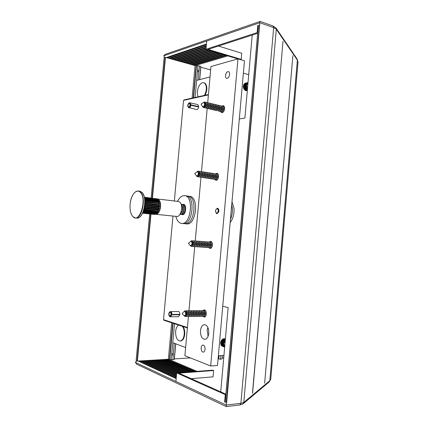 <?xml version="1.0" encoding="UTF-8"?>
<svg xmlns="http://www.w3.org/2000/svg" width="428" height="428" viewBox="0 0 428 428"><rect width="100%" height="100%" fill="white"/><g stroke="black" fill="none" stroke-linecap="round" stroke-linejoin="round"><path stroke-width="0.64" d="M208.099 336.317L207.168 330.464L207.864 327.463M208.768 333.348C208.821 328.105 207.377 325.194 204.429 324.611C202.278 324.959 200.962 326.976 200.486 330.651C200.416 335.9 201.877 338.81 204.868 339.388C206.986 339.024 208.286 337.013 208.768 333.348M201.144 347.894C201.363 346.193 201.963 345.252 202.947 345.075C204.386 345.348 205.098 346.766 205.076 349.328C204.862 351.03 204.263 351.971 203.284 352.153C201.834 351.88 201.123 350.462 201.144 347.894M225.497 75.505C225.968 72.888 226.963 71.594 228.477 71.615C229.312 71.963 229.686 72.91 229.601 74.461C229.124 77.072 228.135 78.372 226.626 78.356C225.786 78.008 225.412 77.061 225.497 75.505M203.006 310.535L204.21 309.835C205.622 310.129 206.307 311.525 206.269 314.029C206.023 315.896 205.354 316.913 204.268 317.078L203.032 316.394M209.351 241.943L210.624 241.349C211.887 241.67 212.486 242.938 212.422 245.158C212.117 247.245 211.346 248.347 210.111 248.465L208.934 247.694M215.685 173.784L217.001 173.297C218.098 173.64 218.612 174.79 218.531 176.743C218.162 179.07 217.285 180.263 215.91 180.327L214.819 179.471M221.988 106.064L223.325 105.668C224.261 106.026 224.689 107.064 224.604 108.776C224.154 111.355 223.181 112.65 221.677 112.655L220.688 111.713M220.891 355.625L220.57 359.274L218.778 358.932L219.061 355.732M210.025 76.928L196.618 80.421L197.511 70.149L198.993 70.556L198.084 80.036M174.207 343.229L172.88 359.552L171.12 359.659L171.644 355.042L173.19 354.962M231.992 201.732L233.993 208.334C234.351 214.027 233.067 218.778 230.146 222.592M231.725 204.755L232.345 208.136C232.661 212.138 232.024 215.873 230.435 219.345L244.468 60.835L237.968 58.877L210.967 66.533L207.703 102.677M217.552 208.217L218.146 208.447L218.863 211.486L218.708 212.085L216.932 213.7M218.018 208.436C218.82 209.26 219.008 210.474 218.58 212.069L216.868 213.695L216.322 213.46L215.535 211.304L215.766 209.838L217.494 208.206L218.018 208.436M216.183 212.941L215.552 211.202L215.648 210.341C216.087 208.939 216.723 208.457 217.547 208.891C219.04 209.945 217.601 214.203 216.183 212.941M174.522 323.739L171.644 355.042M194.473 371.541L165.936 359.386L168.375 359.242L169.451 359.702L172.773 323.161M195.484 371.467L166.915 359.327M191.926 371.734L163.485 359.536L165.936 359.386M192.948 371.659L164.47 359.477M189.369 371.927L161.024 359.68L163.485 359.536M190.39 371.852L162.009 359.622M186.79 372.125L158.542 359.825L161.024 359.68M187.822 372.044L159.537 359.766M184.201 372.317L156.054 359.975L158.542 359.825M185.238 372.242L157.049 359.916M181.595 372.515L153.55 360.125L156.054 359.975M182.644 372.435L154.551 360.066M178.979 372.713L151.031 360.274L153.55 360.125M180.028 372.633L152.036 360.216M176.673 373.061L148.495 360.424L151.031 360.274M177.395 372.831L149.511 360.365M176.55 374.404L145.948 360.574L148.495 360.424M176.598 373.863L146.97 360.515M176.427 375.773L143.385 360.729L145.948 360.574M176.475 375.222L144.413 360.665M176.304 377.17L140.812 360.879L143.385 360.729M176.352 376.608L141.845 360.82M176.17 378.593L138.223 361.034L140.812 360.879M176.224 378.02L139.261 360.97M264.643 383.237L292.88 55.645L264.648 383.204M252.477 393.188L282.999 41.318L252.6 393.161M226.391 402.844L226.193 405.065L135.36 362.372L136.73 360.89M222.362 357.637L223.71 357.958M220.57 359.274L222.266 358.68L222.544 355.524M218.788 358.835L218.087 358.825M174.378 358.889L190.423 357.936M175.71 343.796L174.223 359.472L175.646 343.77M172.88 359.552L174.223 359.472M173.083 323.263L169.766 359.739L171.12 359.659M169.766 359.739L196.998 371.354M225.861 394.589L225.278 394.653L176.689 372.884L212.716 370.166L213.599 370.525L213.037 376.843L191.188 378.662M225.214 401.956L224.63 402.026L225.251 402.208M225.278 394.653L224.63 402.026M176.689 372.884L175.913 381.434M136.703 364.201L135.36 362.372M270.913 377.4L270.774 379.021L269.822 380.695L243.789 402.432L240.884 403.326L239.835 404.974L226.294 406.6L226.193 405.065L240.884 403.326L273.669 27.622L272.978 25.969M213.599 370.525L178.856 373.163L225.898 394.156M198.993 70.556L199.496 66.11L200.882 66.533L199.657 79.629M223.972 54.725L191.343 64.564L195.077 65.602L196.211 65.265L197.816 65.645L197.511 70.149M150.977 214.07L137.388 361.082L138.223 361.034M137.388 361.082L137.067 361.045L150.656 214.037M149.72 213.941L136.157 360.622L137.067 361.045M248.716 74.686L243.377 73.161M223.93 355.443L218.355 355.775M188.422 316.56L184.891 355.732L210.678 365.988L217.494 365.512L230.435 219.345M188.951 310.712L194.719 246.71M195.243 240.9L200.978 177.331M201.497 171.558L207.189 108.412M210.678 365.988L237.968 58.877M257.704 32.79L257.153 32.603L205.964 49.311L206.713 41.035L163.715 55.859L164.732 57.491M206.382 44.683L167.246 57.86L191.343 64.564M164.165 57.743L165.459 57.363L167.246 57.86M225.428 55.164L192.744 64.954M226.396 55.458L193.681 65.217M222.999 54.436L190.401 64.302M220.554 53.698L188.047 63.649M221.533 53.992L188.989 63.911M218.098 52.96L185.677 62.991M219.083 53.254L186.624 63.253M215.621 52.216L183.296 62.328M216.611 52.516L184.249 62.59M213.133 51.467L180.9 61.659M214.134 51.767L181.857 61.926M210.63 50.718L178.492 60.99M211.635 51.018L179.455 61.258M208.115 49.958L176.069 60.316M209.121 50.263L177.042 60.589M205.986 49.065L173.634 59.642M206.596 49.504L174.613 59.909M206.136 47.406L171.189 58.957M206.077 48.075L172.168 59.23M206.291 45.716L168.728 58.272M206.226 46.395L169.713 58.55M206.446 43.993L166.251 57.587M297.856 63.842L297.984 62.317L297.374 60.139L276.301 29.243L275.98 27.975L273.016 25.985L260.144 21.4L259.823 22.721L226.626 402.818M165.16 54.383L163.715 55.859M195.077 65.602L192.119 98.124M171.687 322.808L168.375 359.242M226.214 402.759L259.448 24.926L259.855 24.936M205.964 49.311L237.866 58.909M240.381 59.604L241.199 59.374L208.115 49.402L257.656 33.32M227.846 55.891L196.211 65.265L193.247 97.873M241.199 59.374L241.74 53.243L218.451 46.047M258.33 25.685L257.779 25.493L258.426 25.273L225.246 402.309M257.153 32.603L257.779 25.493M200.818 67.201L210.656 69.935M199.496 66.11L197.816 65.645M222.742 306.229L228.156 307.609L220.72 391.845M239.327 118.936L244.886 118.08L252.21 35.091M204.429 95.401C206.831 90.511 206.981 86.51 204.878 83.385L203.765 82.716C201.77 82.401 200.02 83.861 198.506 87.103C197.067 90.886 196.971 94.107 198.228 96.776M205.082 95.257C207.339 90.42 207.436 86.504 205.37 83.519L204.188 82.823M178.679 325.103C177.01 326.125 175.999 328.228 175.635 331.422C175.528 337.173 177.021 340.372 180.118 341.02C182.323 340.624 183.682 338.42 184.206 334.396C184.425 331.074 183.821 328.383 182.392 326.323M180.573 340.998L180.632 340.998C182.836 340.608 184.201 338.398 184.725 334.38C184.939 331.224 184.393 328.613 183.077 326.548M196.618 80.421L195.066 97.472M185.629 347.536L172.805 342.7M170.975 314.671L171.227 314.789C170.991 316.083 170.515 316.693 169.798 316.624C168.391 315.045 168.391 313.44 169.804 311.814C170.729 311.782 171.216 312.649 171.259 314.409L171.007 314.371C170.991 313.103 170.654 312.403 169.991 312.269C168.675 313.59 168.669 314.885 169.986 316.158L170.975 314.671L179.856 314.746L178.524 316.704L170.291 316.763M179.888 314.345C179.867 312.67 179.407 311.745 178.513 311.568L170.537 311.616C171.419 311.793 171.869 312.729 171.89 314.42L179.888 314.345M208.409 94.898L183.542 100.377L174.351 200.989M172.976 216.044L163.512 319.668L187.437 327.506M190.075 104.817L189.438 103.303C187.908 104.245 187.63 105.497 188.604 107.059C189.304 107.059 189.786 106.412 190.048 105.111L198.672 107.005C198.319 108.717 197.672 109.568 196.73 109.568L188.331 107.46C187.325 105.582 187.667 104.031 189.358 102.811C190.021 102.881 190.348 103.517 190.342 104.726L198.704 106.615L190.342 104.726M189.861 102.779L197.843 104.609L198.704 106.615M187.394 327.966L163.978 320.272L163.512 319.668M183.542 100.377L184.104 99.895L208.441 94.513M171.227 314.789L179.856 314.746M171.853 314.821L170.531 316.8M169.804 311.814L170.537 311.616M171.259 314.409L171.89 314.42M190.92 105.213C190.572 106.941 189.93 107.803 188.994 107.803M190.107 102.8L190.958 104.817M190.305 105.095C189.92 106.888 189.262 107.674 188.331 107.46M247.48 88.698C246.17 86.301 246.341 84.305 248.005 82.716M247.47 88.762L246.565 85.407L248.01 82.695M247.668 86.558L247.855 84.423M247.405 89.516C246.341 88.494 245.854 87.173 245.94 85.547C246.137 83.958 246.833 82.957 248.021 82.545L248.021 82.545M247.389 89.687C246.223 88.682 245.677 87.317 245.758 85.589C245.961 83.984 246.662 82.978 247.866 82.583M247.347 90.18C245.816 89.297 245.078 87.815 245.137 85.728C245.335 84.123 246.041 83.123 247.24 82.722L247.641 82.657M247.336 90.287C245.704 89.468 244.912 87.959 244.955 85.766C245.158 84.166 245.859 83.166 247.063 82.764L247.234 82.727M247.314 90.57L246.983 90.506C245.196 89.8 244.313 88.264 244.335 85.905C244.538 84.305 245.239 83.305 246.437 82.909L246.833 82.839M247.309 90.624L246.806 90.549C245.019 89.837 244.137 88.302 244.153 85.948C244.356 84.343 245.057 83.348 246.261 82.946L246.432 82.909M247.298 90.704L246.186 90.677C244.399 89.971 243.516 88.441 243.537 86.082C243.735 84.487 244.436 83.487 245.64 83.091L246.036 83.021M247.186 90.725L246.004 90.715C244.217 90.008 243.334 88.478 243.355 86.124C243.559 84.525 244.26 83.53 245.463 83.128L245.629 83.091M132.846 216.568C139.624 224.459 147.526 198.25 140.079 192.108C136.564 188.604 131.385 194.387 130.283 202.69L130.059 204.723C129.764 210.137 130.69 214.086 132.846 216.568M156.134 214.332L176.769 216.429C181.012 217.29 183.58 204.894 179.723 202.07L178.428 201.47L157.825 199.025M142.599 213.203L154.374 214.396L156.712 214.209L158.927 212.218L160.019 209.752L160.596 206.804L160.564 203.83L159.933 201.294L158.103 199.138L144.397 197.319M144.054 209.233L159.526 211.074L157.739 211.357L143.867 209.897M144.231 208.532L158.274 210.03L160.019 209.752L158.499 209.308L158.686 208.559L144.536 207.029M143.68 210.512L158.927 212.218L157.092 212.491L143.487 211.079M158.237 213.144L143.294 211.603L158.237 213.144L156.364 213.385L143.129 212.026M142.968 212.406L157.488 213.818L155.583 214.011L142.829 212.711M142.722 212.951L156.712 214.209L154.776 214.348L142.642 213.112M142.588 213.219L154.438 214.407M144.37 197.196L157.734 198.988M156.231 198.608L158.023 199.106M144.445 197.517L156.969 199.004L158.804 199.592L144.504 197.795M144.573 198.143L157.627 199.689L159.419 200.32L144.648 198.571M144.723 199.057L158.189 200.636L159.933 201.294L144.792 199.609M144.851 200.218L158.617 201.813L160.318 202.481L144.899 200.876M144.931 201.572L158.911 203.172L160.564 203.83L144.942 202.31M144.931 203.07L159.045 204.659L160.661 205.29L159.05 205.435L144.899 203.851M144.841 204.648L159.018 206.221L160.596 206.804L158.949 207.008L144.76 205.445M144.659 206.243L158.836 207.789L160.377 208.308L158.686 208.559M144.391 207.789L158.499 209.308M144.332 208.072L160.019 209.752M144.605 206.596L160.377 208.308M144.803 205.055L160.596 206.804M144.915 203.519L160.661 205.29M144.937 202.048L160.564 203.83M144.889 200.7L160.318 202.481M144.782 199.528L159.933 201.294M143.642 210.624L158.927 212.218M144.001 209.431L159.526 211.074M181.194 204.536C182.189 205.51 182.617 207.099 182.478 209.308C182.189 211.662 181.413 213.24 180.145 214.043M180.52 214.385L180.595 214.391C182.285 214.182 183.361 212.534 183.815 209.453C183.933 206.467 183.205 204.745 181.643 204.284L181.119 204.311L182.686 206.997L182.777 209.34L182.13 211.972L180.028 214.235L180.755 214.407M182.777 207.682L182.376 211.32M181.814 204.311L181.943 204.316C182.975 204.509 183.671 205.467 184.029 207.195L184.115 209.485L183.489 212.079C182.783 213.636 181.921 214.417 180.894 214.423L180.819 214.417M184.12 207.88L183.73 211.416M182.44 204.466L182.97 204.44C184.538 204.9 185.265 206.622 185.147 209.602C184.698 212.679 183.623 214.321 181.921 214.53L181.349 214.38M183.141 204.461L183.27 204.472C184.318 204.67 185.019 205.638 185.372 207.387L185.452 209.634L184.837 212.181C184.131 213.765 183.264 214.556 182.226 214.562L182.082 214.546M185.458 208.083L185.083 211.512M183.767 204.621L184.104 204.584M182.997 214.631L182.676 214.519M187.132 196.12L189.684 196.334C199.314 196.784 196.206 225.449 186.694 223.903L186.56 223.892M188.111 196.131C197.725 196.58 194.606 225.299 185.11 223.753L184.104 223.55M182.831 204.429L183.478 204.37C187.041 204.52 185.939 215.182 182.408 214.706L181.723 214.503M177.518 201.363C179.348 197.672 181.558 195.773 184.142 195.66L186.212 195.896C195.805 196.34 192.68 225.117 183.205 223.577L183.082 223.56M184.623 195.692C194.2 196.131 191.07 224.968 181.616 223.427L181.547 223.421C178.829 222.983 176.935 220.623 175.865 216.338M196.794 171.938L197.485 171.708C198.769 173.233 198.592 174.661 196.955 176.004L196.254 175.582M197.683 171.751L197.822 171.762C199.106 173.281 198.929 174.715 197.292 176.052L197.046 176.015M196.473 175.833L197.506 176.641C199.459 176.711 199.972 171.018 197.993 171.243L197.089 171.756M197.538 171.366L198.148 171.136C200.224 170.9 199.683 176.866 197.634 176.796L196.778 176.325M199.288 172.002L199.427 172.008C200.716 173.533 200.539 174.961 198.897 176.293L198.651 176.261M199.009 171.591L199.721 171.296C201.861 171.056 201.304 177.187 199.197 177.112L198.26 176.566M200.887 172.254L201.026 172.259C202.321 173.779 202.144 175.207 200.502 176.539L200.256 176.502M200.646 171.815L201.315 171.548C203.461 171.307 202.909 177.427 200.796 177.353L199.881 176.844M202.481 172.5L202.621 172.511C203.915 174.025 203.739 175.448 202.096 176.78L201.85 176.743M202.241 172.056L202.909 171.799C205.06 171.558 204.509 177.668 202.385 177.593L201.481 177.085M204.076 172.746L204.21 172.757C205.51 174.271 205.333 175.694 203.685 177.015L203.551 177.01M203.83 172.302L204.498 172.045C206.649 171.81 206.098 177.909 203.974 177.829L203.07 177.331M205.793 173.003L205.793 173.003C207.093 174.517 206.917 175.935 205.269 177.256L205.135 177.251M205.419 172.543L206.077 172.297C208.233 172.056 207.687 178.144 205.558 178.069L204.654 177.572M207.248 173.238L207.366 173.249C208.671 174.758 208.5 176.176 206.847 177.497L206.606 177.459M206.997 172.789L207.65 172.543C209.811 172.307 209.265 178.385 207.136 178.305L206.232 177.818M208.827 173.484L208.939 173.495C210.244 175.004 210.073 176.416 208.415 177.732L208.185 177.7M208.57 173.03L209.222 172.789C211.384 172.554 210.838 178.62 208.704 178.54L207.805 178.059M210.394 173.731L210.506 173.736C211.812 175.245 211.641 176.657 209.982 177.968L209.848 177.957M210.137 173.27L210.785 173.035C212.951 172.8 212.411 178.856 210.271 178.776L209.372 178.294M211.962 173.971L212.063 173.982C213.374 175.485 213.203 176.892 211.544 178.203L211.411 178.192M211.694 173.511L212.341 173.276C214.514 173.046 213.973 179.091 211.828 179.006L210.929 178.535M213.519 174.212L213.615 174.223C214.931 175.726 214.76 177.133 213.096 178.439L212.967 178.428M213.251 173.752L213.893 173.522C216.07 173.292 215.53 179.321 213.379 179.241L212.486 178.77M215.075 174.453L215.166 174.464C216.482 175.967 216.311 177.369 214.647 178.674L214.433 178.647M214.803 173.987L215.439 173.763C217.617 173.533 217.082 179.557 214.931 179.471L214.037 179.011M216.707 174.704L216.707 174.704C218.029 176.202 217.857 177.604 216.188 178.904L216.054 178.893M216.349 174.228L216.98 174.003C219.163 173.779 218.622 179.787 216.472 179.701L215.578 179.246M217.884 174.464L218.168 174.314M183.901 311.734L184.714 311.434C186.073 313.087 186.009 314.553 184.532 315.827L183.885 315.5M184.516 311.407L185.062 311.434C186.415 313.087 186.357 314.548 184.88 315.821L184.698 315.805M184.152 315.725L184.885 316.346C186.795 317.062 187.314 311.295 185.383 310.878L184.158 311.52M184.441 311.161L185.538 310.744C187.566 311.183 187.02 317.228 185.019 316.479L184.548 316.19M186.314 311.397L186.704 311.424C188.063 313.071 187.999 314.532 186.522 315.805L186.319 315.81M186.036 311.049L187.143 310.653C189.235 311.103 188.678 317.319 186.613 316.543L186.041 316.164M187.988 311.391L188.336 311.413C189.7 313.061 189.636 314.516 188.154 315.789L187.988 315.789M187.699 311.006L188.775 310.642C190.872 311.092 190.316 317.298 188.245 316.527L187.705 316.174M189.62 311.381L189.962 311.407C191.332 313.045 191.268 314.5 189.786 315.768L189.625 315.773M189.331 310.995L190.401 310.637C192.504 311.081 191.947 317.276 189.871 316.506L189.337 316.164M191.252 311.37L191.589 311.397C192.953 313.034 192.894 314.484 191.407 315.752L191.257 315.752M190.952 310.979L192.022 310.626C194.13 311.076 193.574 317.255 191.498 316.49L190.963 316.148M192.873 311.359L193.205 311.386C194.574 313.023 194.515 314.473 193.028 315.736L192.884 315.736M192.568 310.969L193.638 310.616C195.746 311.065 195.195 317.234 193.114 316.469L192.579 316.137M194.489 311.349L194.815 311.375C196.19 313.007 196.131 314.457 194.638 315.72L194.499 315.72M194.184 310.953L195.248 310.61C197.362 311.054 196.805 317.218 194.724 316.447L194.194 316.121M196.099 311.343L196.415 311.37C197.795 312.996 197.736 314.441 196.243 315.698L196.11 315.704M195.789 310.942L196.848 310.6C198.966 311.049 198.415 317.196 196.324 316.431L195.799 316.11M197.704 311.333L198.014 311.359C199.394 312.986 199.341 314.425 197.843 315.682L197.72 315.682M197.383 310.926L198.448 310.594C200.566 311.038 200.015 317.175 197.923 316.41L197.404 316.094M199.304 311.322L199.609 311.349C200.989 312.97 200.935 314.409 199.437 315.666L199.32 315.666M198.977 310.915L200.036 310.584C202.16 311.028 201.615 317.153 199.518 316.394L198.999 316.078M200.893 311.311L201.192 311.338C202.583 312.959 202.524 314.393 201.026 315.65L200.914 315.65M200.566 310.905L201.62 310.578C203.749 311.022 203.204 317.132 201.101 316.372L200.588 316.067M202.481 311.306L202.776 311.327C204.167 312.948 204.108 314.382 202.605 315.629L202.503 315.634M202.15 310.889L203.198 310.573C205.333 311.012 204.787 317.116 202.685 316.356L202.171 316.051M204.06 311.295L204.349 311.322C205.74 312.932 205.686 314.366 204.183 315.613L204.081 315.613M203.723 310.878L204.771 310.562C206.911 311.001 206.366 317.095 204.258 316.34L203.749 316.041M203.209 102.715L203.894 102.538C205.017 103.993 204.787 105.416 203.204 106.807L202.407 106.369M204.044 102.602L204.231 102.618C205.349 104.074 205.124 105.497 203.541 106.888L203.097 106.823M202.605 106.631L203.749 107.492C205.724 107.241 206.237 101.586 204.236 102.132L203.525 102.554M204.017 102.185L204.386 102.035C206.489 101.468 205.954 107.391 203.878 107.653L202.808 107.043M205.606 102.945L205.82 102.998C206.943 104.448 206.713 105.871 205.13 107.257L204.643 107.209M205.424 102.559L205.943 102.319C208.11 101.736 207.559 107.829 205.424 108.097L204.316 107.471M207.222 103.33L207.403 103.373C208.532 104.823 208.302 106.24 206.713 107.626L206.264 107.583M207.04 102.913L207.526 102.699C209.693 102.115 209.148 108.198 207.002 108.466L205.922 107.877M208.805 103.71L208.982 103.747C210.111 105.197 209.881 106.615 208.292 107.995L207.848 107.952M208.623 103.282L209.099 103.073C211.272 102.495 210.726 108.568 208.58 108.83L207.5 108.252M210.383 104.084L210.549 104.122C211.683 105.572 211.453 106.984 209.864 108.359L209.426 108.316M210.196 103.656L210.672 103.448C212.844 102.875 212.299 108.931 210.153 109.194L209.073 108.621M211.956 104.459L212.117 104.496C213.251 105.941 213.026 107.348 211.432 108.723L210.999 108.685M211.764 104.02L212.234 103.822C214.412 103.25 213.872 109.301 211.721 109.557L210.64 108.99M213.524 104.828L213.679 104.865C214.819 106.31 214.589 107.717 212.994 109.087L212.566 109.049M213.326 104.389L213.791 104.197C215.974 103.624 215.434 109.664 213.278 109.921L212.197 109.354M215.086 105.202L215.231 105.234C216.375 106.679 216.145 108.081 214.546 109.45L214.123 109.413M214.888 104.758L215.343 104.566C217.531 103.999 216.991 110.023 214.835 110.28L213.754 109.723M216.638 105.572L216.782 105.604C217.927 107.048 217.697 108.445 216.097 109.809L215.68 109.771M216.44 105.122L216.894 104.935C219.083 104.373 218.542 110.387 216.381 110.638L215.305 110.087M218.189 105.941L218.323 105.973C219.473 107.412 219.243 108.808 217.638 110.167L217.231 110.135M217.98 105.486L218.435 105.304C220.629 104.742 220.088 110.745 217.922 110.996M219.735 106.31L219.864 106.337C221.009 107.776 220.784 109.172 219.179 110.526L218.772 110.494M219.521 105.85L219.971 105.668C222.164 105.111 221.629 111.103 219.462 111.35L218.387 110.809M221.271 106.674L221.394 106.7C222.544 108.14 222.319 109.531 220.709 110.884L220.313 110.852M221.057 106.208L221.501 106.032C223.7 105.481 223.165 111.462 220.992 111.708L219.917 111.168M222.806 107.037L222.918 107.064C224.074 108.498 223.844 109.889 222.239 111.237L221.843 111.205M222.587 106.572L223.025 106.401C225.224 105.844 224.695 111.815 222.517 112.061L221.447 111.526M224.112 106.93L224.39 106.802M190.358 241.611L191.049 241.333C192.461 242.917 192.343 244.367 190.701 245.667L190.08 245.287M191.332 241.355L191.391 241.355C192.803 242.944 192.686 244.388 191.043 245.693L191 245.688M190.326 245.528L191.214 246.261C193.146 246.646 193.665 240.916 191.707 240.825L190.631 241.413M190.936 241.087L191.862 240.702C193.916 240.804 193.376 246.806 191.348 246.4L190.669 246.004M192.958 241.472L193.017 241.478C194.43 243.061 194.312 244.506 192.67 245.806L192.627 245.8M192.541 241.087L193.451 240.739C195.569 240.841 195.013 247.015 192.926 246.592L192.172 246.127M194.574 241.595L194.633 241.601C196.051 243.179 195.933 244.618 194.285 245.918L194.242 245.913M194.194 241.178L195.066 240.862C197.19 240.964 196.634 247.127 194.542 246.705L193.814 246.277M196.185 241.713L196.243 241.718C197.661 243.297 197.549 244.736 195.896 246.03L195.858 246.025M195.805 241.29L196.677 240.98C198.801 241.082 198.25 247.234 196.152 246.817L195.43 246.389M197.79 241.836L197.848 241.841C199.271 243.414 199.154 244.848 197.506 246.143L197.463 246.137M197.41 241.408L198.282 241.103C200.411 241.205 199.86 247.347 197.757 246.924L197.035 246.507M199.389 241.954L199.448 241.959C200.871 243.532 200.759 244.966 199.106 246.255L199.063 246.25M199.015 241.526L199.876 241.226C202.011 241.328 201.46 247.454 199.357 247.036L198.64 246.619M200.983 242.071L201.042 242.077C202.471 243.65 202.353 245.078 200.7 246.362L200.657 246.362M200.609 241.638L201.47 241.344C203.605 241.446 203.059 247.566 200.946 247.143L200.234 246.737M202.567 242.189L202.626 242.195C204.06 243.767 203.947 245.191 202.284 246.475L202.246 246.469M202.198 241.756L203.054 241.467C205.194 241.569 204.648 247.673 202.535 247.256L201.823 246.849M204.151 242.312L204.21 242.312C205.643 243.88 205.531 245.303 203.867 246.587L203.824 246.582M203.781 241.868L204.638 241.585C206.778 241.686 206.232 247.785 204.119 247.363L203.407 246.967M205.724 242.43L205.782 242.43C207.222 243.997 207.109 245.415 205.445 246.694L205.403 246.694M205.36 241.986L206.21 241.702C208.356 241.809 207.815 247.892 205.691 247.47L204.985 247.079M207.296 242.542L207.355 242.548C208.794 244.11 208.682 245.528 207.018 246.806L206.975 246.801M206.927 242.098L207.778 241.82C209.929 241.927 209.388 247.999 207.264 247.582L206.558 247.191M208.859 242.66L208.918 242.665C210.362 244.228 210.25 245.64 208.58 246.913L208.538 246.908M208.495 242.211L209.34 241.938C211.496 242.045 210.956 248.106 208.827 247.689L208.126 247.304M210.416 242.778L210.474 242.783C211.924 244.34 211.812 245.752 210.143 247.02L210.1 247.02M210.057 242.328L210.897 242.055C213.058 242.162 212.518 248.213 210.383 247.796L209.683 247.416M211.609 242.441L211.887 242.269M224.695 346.792C223.33 344.813 223.507 342.769 225.235 340.656M224.695 346.819L223.742 343.759L225.24 340.597M224.855 344.984L225.048 342.796M224.673 347.049C223.566 346.364 223.052 345.203 223.138 343.556C223.346 341.908 224.069 340.688 225.305 339.907M224.668 347.071C223.453 346.439 222.886 345.246 222.967 343.497C223.197 341.742 223.978 340.495 225.315 339.746M224.556 347.017L224.181 346.91C222.892 346.316 222.287 345.112 222.367 343.299C222.683 341.186 223.678 339.859 225.353 339.324M224.16 346.905L224.01 346.851C222.721 346.257 222.116 345.054 222.191 343.24C222.539 341.025 223.598 339.688 225.363 339.233M223.78 346.75L223.411 346.643C222.121 346.049 221.517 344.845 221.592 343.037C221.993 340.661 223.143 339.318 225.042 339.008L225.379 339.019M223.389 346.637L223.234 346.584C221.95 345.99 221.34 344.786 221.42 342.978C221.822 340.602 222.972 339.26 224.871 338.955L224.272 338.757C222.373 339.067 221.223 340.404 220.821 342.775C220.746 344.583 221.351 345.787 222.64 346.38L222.464 346.322C221.18 345.728 220.575 344.524 220.65 342.721C221.051 340.346 222.202 339.008 224.101 338.703L225.01 338.842M223.009 346.487L222.64 346.38M197.42 71.69L197.779 71.695L197.431 71.54M171.826 353.56L172.19 353.619L171.815 353.689M298.006 62.065L297.096 59.043L297.374 60.139L269.822 380.695L269.212 381.899L243.083 403.829L243.789 402.432L276.301 29.243L273.669 27.622L259.823 22.721L206.713 41.035M243.083 403.829L239.798 404.974M199.587 79.645L200.786 66.468M196.522 65.281L193.568 97.803M164.17 57.678L151.196 197.971M152.127 198.084L165.138 57.352M165.459 57.363L152.448 198.121M143.064 193.964C146.339 199.063 144.937 211.79 140.63 216.054M139.689 191.161L141.829 192.22C148.109 197.217 143.797 219.468 136.709 218.055C143.578 219.527 147.976 197.057 141.716 192.167L139.689 191.161L138.314 190.99L140.331 191.995C146.579 196.891 142.182 219.393 135.323 217.922L133.151 216.857M158.023 210.71L158.274 210.03M157.429 211.951L157.739 211.357M156.739 212.967L157.092 212.491M155.979 213.733L156.364 213.385M155.182 214.219L155.583 214.011M154.374 214.396L154.776 214.348M156.969 199.004L156.611 198.769M157.627 199.689L157.311 199.309M158.189 200.636L157.921 200.133M158.617 201.813L158.419 201.197M158.911 203.172L158.783 202.471M159.045 204.659L158.997 203.905M159.018 206.221L159.05 205.435M158.836 207.789L158.949 207.008M135.944 191.551L138.314 190.99C134.365 191.252 131.69 195.152 130.283 202.69L130.059 204.723C129.754 210.143 130.695 214.123 132.889 216.664L135.323 217.922L136.709 218.055M197.415 71.727L198.159 71.701M173.201 354.357L172.543 353.683M172.495 353.662L171.831 353.539M270.758 379.235L269.212 381.899M226.262 406.589L136.559 364.137M297.096 59.043L275.98 27.975M292.886 55.667L264.654 383.221M297.835 64.098L270.929 377.191M164.138 57.705L151.17 197.966M149.693 213.941L136.131 360.595M260.106 21.411L164.994 54.442M198.212 71.69L198.892 71.166M258.362 25.327L225.187 402.256M200.882 66.533L199.694 79.619M175.748 343.807L174.33 359.44M203.765 82.716L204.258 82.845M180.118 341.02L180.632 340.998M169.798 316.624L170.328 316.774M189.358 102.811L189.909 102.779M181.643 204.284L181.943 204.316M182.97 204.44L183.27 204.472M181.852 214.524L182.151 214.556M186.624 223.898L185.046 223.748M183.141 223.571L181.547 223.421M196.88 171.874L194.783 173.49L196.302 175.646M196.827 175.994L197.164 176.047M197.485 171.708L197.822 171.762M183.949 311.68L182.103 313.638L183.965 315.58M184.532 315.827L184.88 315.821M203.305 102.645L201.058 104.122L202.439 106.428M202.915 106.802L203.246 106.882M203.894 102.538L204.231 102.618M190.423 241.553L188.464 243.323L190.144 245.367M191.022 241.328L191.364 241.355M190.701 245.667L191.043 245.693"/></g></svg>
